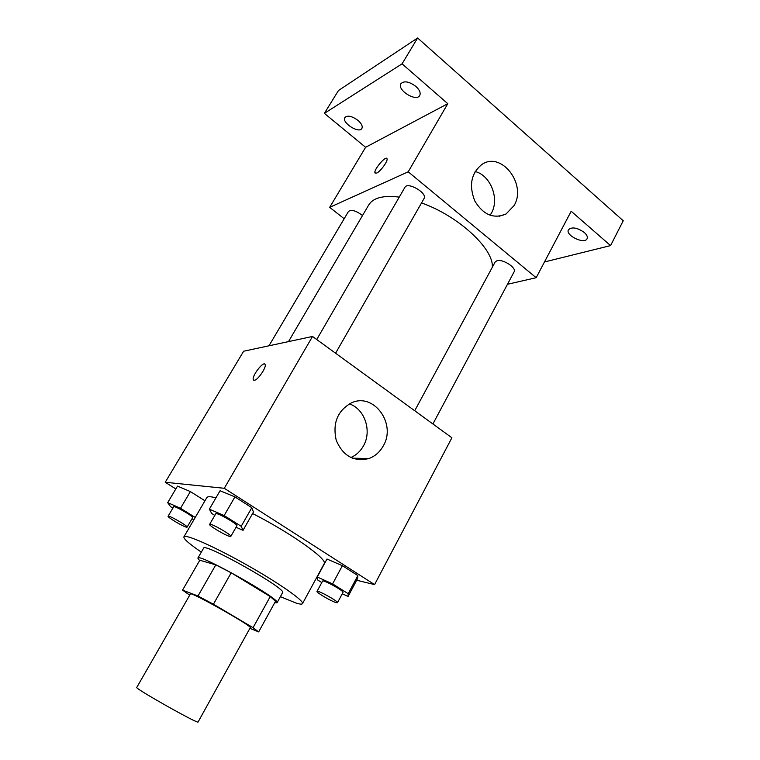 <?xml version="1.0" encoding="UTF-8"?>
<svg xmlns="http://www.w3.org/2000/svg" width="760" height="760" viewBox="0 0 760 760"><rect width="100%" height="100%" fill="white"/><g stroke="black" fill="none" stroke-linecap="round" stroke-linejoin="round"><path stroke-width="1.14" d="M136.762 687.448C133.931 688 199.082 724.707 198.084 722L250.268 627.665C253.241 626.658 189.734 590.871 190.427 593.94L136.762 687.448M182.571 590.121L199.804 560.234L215.792 564.87L231.201 572.793L270.247 596.572L253.061 627.684L213.417 604.209L197.989 596.011L182.571 590.121L189.715 595.175M249.907 628.32L258.666 631.911L253.061 627.684M270.247 596.572L275.548 601.217L258.666 631.911M274.721 602.727L277.048 602.746C282.007 599.953 197.685 552.444 197.866 558.125L199.595 560.595M197.866 558.125L203.604 548.178C203.718 542.013 287.802 589.389 282.577 592.677L277.048 602.746M231.201 572.793L213.417 604.209M215.792 564.87L197.989 596.011M201.333 552.121C189.24 543.875 183.435 538.783 183.91 536.836C185.05 533.71 213.721 546.288 246.335 564.68C278.958 583.043 304.57 601.056 302.49 603.649C301.986 604.447 299.782 604.219 295.868 602.965L280.383 596.667M183.91 536.836L206.825 497.619C207.594 496.346 210.625 496.432 215.935 497.867M252.595 513.542C290.444 532.665 328.519 559.797 324.159 563.73L302.49 603.649M195.244 517.446L180.509 508.288L190.37 491.578L204.972 500.792L190.37 491.578L177.507 486.115L167.694 502.626L170.534 506.625L172.9 508.098M236.037 527.278L243.029 530.337L253.441 512.05L251.807 507.699L234.925 496.888L220.077 490.742L209.361 509.162L211.755 513.494L214.814 515.413M356.697 580.25L374.575 584.601L224.285 488.291L165.233 482.277L175.826 488.936M342.256 593.769L348.099 596.41L357.58 578.578L357.856 575.586L342.38 565.678L326.981 559.028L317.233 576.992L317.661 579.975L321.793 582.559M357.808 458.289L357.115 459.553M374.575 584.601L451.896 437.779L312.522 336.462L243.627 351.224L165.233 482.277M312.522 336.462L224.285 488.291M383.268 445.92C379.838 452.058 375.041 456.266 368.875 458.546C353.837 462.089 342.95 455.981 336.205 440.22C332.462 423.215 337.488 410.79 351.262 402.952C373.578 392.027 396.739 423.709 383.268 445.92M254.381 380.285L253.28 379.677C251.588 376.019 263.995 360.221 265.154 364.581C266.589 367.365 257.801 380.18 254.381 380.285M253.622 380.152L253.289 379.687C251.712 376.428 262.466 361.893 264.822 364.106M349.353 403.883C364.781 408.909 372.144 431.062 363.451 445.901C360.411 451.326 356.193 455.212 350.816 457.558M288.486 341.61L368.724 204.943C373.179 197.761 383.353 195.149 399.247 197.115M421.524 202.939C458.688 216.011 494.219 249.29 492.261 267.358M432.896 423.976L514.111 271.842C516.866 267.9 502.806 258.751 497.011 260.718L495.159 262L414.713 410.751M268.974 345.791L348.488 211.451C351.405 209.323 356.079 210.672 362.52 215.507M316.73 339.52L404.918 187.321C407.664 181.421 427.776 193.201 424.051 198.522L335.578 353.229M507.461 284.287L536.18 277.713L408.205 171.807L329.678 207.347L344.175 218.737M544.473 261.962L610.565 245.594L623.238 220.751L417.62 38L338.466 90.526L324.377 113.363L365.598 147.298L329.678 207.347M610.565 245.594L571.178 211.251L536.18 277.713M417.62 38L402.068 63.83L324.377 113.363M408.205 171.807L447.792 103.692L402.068 63.83M514.054 205.618L506.017 214.006C493.677 219.222 483.274 214.88 474.81 200.991C468.749 185.544 471.077 173.394 481.783 164.549C501.172 150.708 527.107 184.347 514.054 205.618M447.792 103.692L365.598 147.298M376.694 173.071L374.965 172.852C373.53 169.746 386.147 155.002 387.03 158.773C388.132 160.939 380.475 171.513 376.694 173.071M375.193 173.204L374.974 172.862C373.54 169.755 386.147 155.002 387.04 158.783M475.123 171.513C490.694 175.332 499.795 199.072 491.311 213.294L490.086 215.28M357.931 120.355C361.532 123.557 362.852 126.255 361.893 128.44C359.081 133.988 341.316 122.569 344.907 117.505C347.595 115.093 351.937 116.043 357.931 120.355M415.834 86.393C419.596 89.889 420.888 92.919 419.719 95.494C416.29 102.267 396.625 89.908 400.919 83.657C404.177 80.579 409.146 81.491 415.834 86.393M584.288 232.475C586.91 234.859 587.841 236.949 587.081 238.735C584.487 244.701 565.022 235.248 568.452 229.71C571.947 226.679 577.23 227.601 584.288 232.475M348.099 596.41L348.203 593.712L332.595 583.88L317.233 576.992M317.005 591.403L322.563 581.125C322.867 579.253 344.365 591.1 342.998 592.382L337.478 602.718L336.148 602.623C331.408 601.369 315.923 592.297 317.005 591.403C317.233 589.665 338.789 601.559 337.478 602.718M357.58 578.578L357.856 575.586L348.203 593.712M357.856 575.586L342.38 565.678L332.595 583.88M342.38 565.678L326.981 559.028M243.029 530.337L241.195 526.3L224.152 515.556L209.361 509.162M209.636 524.352L215.755 513.788C216.173 511.784 238.402 524.447 236.873 525.815L230.821 536.399L229.957 536.456C225.862 535.781 208.382 525.378 209.636 524.352C209.969 522.481 232.275 535.173 230.821 536.399M253.441 512.05L251.807 507.699L241.195 526.3M251.807 507.699L234.925 496.888L224.152 515.556M234.925 496.888L220.077 490.742M191.966 518.833L193.923 519.707M180.509 508.288L167.694 502.626M168.083 516.239L173.689 506.778C173.993 505.144 193.942 516.6 192.65 517.664L187.102 527.145L186.485 527.183C183.169 526.651 167 517.047 168.083 516.239C168.321 514.719 188.337 526.195 187.102 527.145M190.37 491.578L177.507 486.115M352.194 458.156L368.875 458.546M499.006 216.325L506.017 214.006"/></g></svg>
